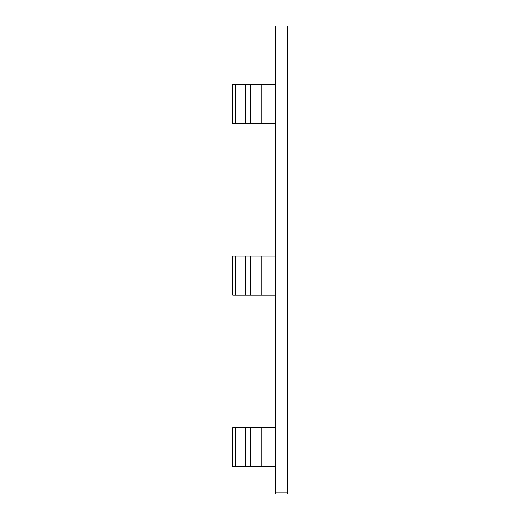 <?xml version="1.0" encoding="UTF-8"?>
<svg xmlns="http://www.w3.org/2000/svg" width="520" height="520" viewBox="0 0 520 520"><rect width="100%" height="100%" fill="white"/><g stroke="black" fill="none" stroke-linecap="round" stroke-linejoin="round"><path stroke-width="0.78" d="M275.6 494L275.6 492.05L287.3 492.05L287.3 494L275.6 494M287.3 492.05L287.3 26L275.6 26L275.6 492.05M235.365 295.113L232.7 295.113L232.7 256.113L235.365 256.113L235.365 295.113L275.6 295.113M275.6 256.113L261.235 256.113L261.235 295.113M261.235 256.113L235.365 256.113M235.365 123.533L232.7 123.533L232.7 84.533L235.365 84.533L235.365 123.533L275.6 123.533M275.6 84.533L261.235 84.533L261.235 123.533M261.235 84.533L235.365 84.533M235.365 466.7L232.7 466.7L232.7 427.7L235.365 427.7L235.365 466.7L275.6 466.7M275.6 427.7L261.235 427.7L261.235 466.7M261.235 427.7L235.365 427.7M250.77 256.113L250.77 295.113M245.83 256.113L245.83 295.113M250.77 84.533L250.77 123.533M245.83 84.533L245.83 123.533M250.77 427.7L250.77 466.7M245.83 427.7L245.83 466.7"/></g></svg>
